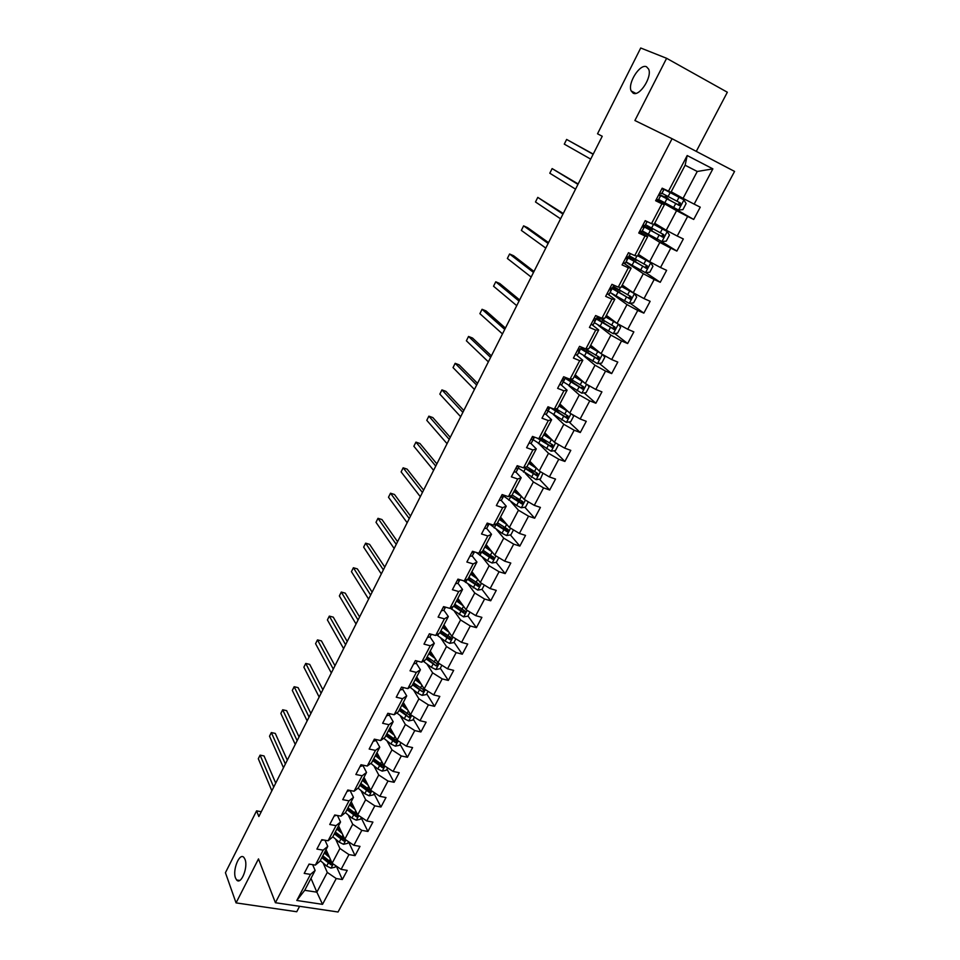 <?xml version="1.0" encoding="UTF-8"?>
<svg xmlns="http://www.w3.org/2000/svg" width="960" height="960" viewBox="0 0 960 960"><rect width="100%" height="100%" fill="white"/><g stroke="black" fill="none" stroke-linecap="round" stroke-linejoin="round"><path stroke-width="1.44" d="M633.156 93.156L631.152 90.912C627.384 83.292 639.996 63.336 646.524 66.78L648.648 69.132C652.392 76.956 639.432 96.936 633.156 93.156M235.524 878.028C232.26 870.06 239.628 852.072 243.96 857.52L245.004 859.344C248.376 867.18 240.96 885.42 236.64 879.984L235.524 878.028M696.276 151.38L727.344 92.232L666.612 58.296L640.716 48L597.528 133.788L602.232 136.272L258.852 816.54L256.572 810.864L225.432 872.712L236.064 902.892L296.736 911.748L299.592 906.3M338.04 912L734.568 171.42L672.072 138.708L275.4 902.724L338.04 912M668.448 191.304L687.192 155.544L685.128 165.24L697.26 171.48L685.128 165.24L670.932 192.312L662.184 188.184L655.632 200.724L661.896 203.808L651.492 223.668L645.216 220.656L638.748 233.028L645.024 236.004L634.752 255.6L628.476 252.708L622.092 264.912L628.368 267.78L618.24 287.124L611.952 284.328L605.652 296.376L611.94 299.136L601.932 318.228L595.644 315.54L589.428 327.432L595.716 330.084L585.84 348.936L579.552 346.344L573.42 358.08L579.708 360.636L569.964 379.236L563.664 376.752L557.616 388.344L563.904 390.792L554.28 409.164L547.98 406.776L542.004 418.212L548.304 420.564L538.8 438.708L532.5 436.416L526.596 447.708L532.896 449.964L523.512 467.88L517.212 465.672L511.38 476.832L517.68 478.992L508.416 496.68L502.116 494.568L496.356 505.584L502.656 507.66L493.512 525.132L487.212 523.104L481.524 533.988L487.824 535.968L478.788 553.224L472.488 551.28L466.872 562.032L473.172 563.928L464.244 580.968L457.944 579.12L452.4 589.728L458.7 591.552L449.88 608.376L443.58 606.612L438.108 617.1L444.396 618.828L435.696 635.46L429.396 633.768L423.984 644.124L430.284 645.78L421.668 662.208L415.38 660.6L410.028 670.824L416.328 672.408L407.82 688.632L401.532 687.096L396.252 697.212L402.54 698.712L394.14 714.744L387.852 713.292L382.632 723.276L388.92 724.704L380.616 740.544L374.328 739.164L369.168 749.04L375.456 750.396L367.248 766.044L360.972 764.736L355.872 774.492L362.16 775.776L354.048 791.244L347.772 790.008L342.732 799.656L349.008 800.856L340.992 816.156L334.716 814.98L329.736 824.508L336.012 825.66L328.092 840.768L321.828 839.676L316.908 849.084L323.172 850.164L315.336 865.104L309.072 864.072L304.212 873.384L310.476 874.392L296.808 900.48L322.536 904.344L316.86 892.176L327.288 872.424L323.136 863.004M687.192 155.544L712.872 168.876L694.164 204.132L700.248 207.168L693.708 219.444L662.58 201.696M322.536 904.344L336.228 878.544L342.336 879.528L347.22 870.372L341.1 869.364L348.948 854.592L355.056 855.636L359.988 846.372L353.88 845.304L361.812 830.352L367.92 831.468L372.912 822.096L366.792 820.956L374.82 805.836L380.94 807.024L385.98 797.544L379.86 796.332L387.984 781.044L394.104 782.292L399.204 772.704L393.084 771.432L401.292 755.952L407.424 757.272L412.584 747.576L406.452 746.22L414.768 730.572L420.888 731.964L426.12 722.148L419.988 720.72L428.4 704.88L434.532 706.344L439.812 696.408L433.68 694.92L442.188 678.888L448.32 680.424L453.672 670.38L447.54 668.808L456.156 652.584L462.288 654.204L467.7 644.028L461.568 642.384L470.28 625.968L476.412 627.66L481.896 617.364L475.764 615.648L484.584 599.028L490.716 600.792L496.26 590.376L490.128 588.576L499.056 571.752L505.188 573.6L510.804 563.052L504.672 561.168L513.708 544.14L519.84 546.084L525.516 535.404L519.396 533.436L528.54 516.192L534.672 518.22L540.42 507.408L534.3 505.356L543.564 487.896L549.684 490.008L555.516 479.064L549.384 476.916L558.768 459.252L564.888 461.448L570.792 450.36L564.66 448.128L574.164 430.236L580.284 432.528L586.26 421.308L580.14 418.98L589.752 400.86L595.872 403.236L601.92 391.872L595.8 389.46L605.544 371.1L611.664 373.584L617.784 362.076L611.676 359.556L621.54 340.968L627.648 343.536L633.852 331.884L627.744 329.268L637.74 310.44L643.848 313.116L650.136 301.308L644.028 298.596L654.156 279.516L660.252 282.3L666.624 270.336L660.516 267.516L670.776 248.184L676.872 251.076L683.328 238.956L677.232 236.028L687.624 216.444L693.708 219.444M651.492 223.668L654.084 224.4L664.428 204.696L656.052 199.908M658.704 194.844L660.408 196.128L658.368 200.028L656.436 199.176L676.572 210.672L666.24 230.244L654.672 223.284M664.428 204.696L661.896 203.808M687.624 216.444L676.572 210.672M677.232 236.028L666.24 230.244M634.752 255.6L637.476 256.068L647.676 236.628L639.516 231.564M639.768 231.072L642.072 231.36L659.832 242.388L649.644 261.696L638.364 254.364M647.676 236.628L645.024 236.004M670.776 248.184L659.832 242.388M660.516 267.516L649.644 261.696M618.24 287.124L621.072 287.328L631.14 268.14L623.196 262.8M626.004 262.092L643.308 273.696L633.252 292.752L622.272 285.048M631.14 268.14L628.368 267.78M654.156 279.516L643.308 273.696M644.028 298.596L633.252 292.752M601.932 318.228L604.884 318.192L614.82 299.244L607.104 293.64L609.12 294.204L609.696 293.292M611.46 293.376L627 304.596L617.064 323.412L606.372 315.336M614.82 299.244L611.94 299.136M637.74 310.44L627 304.596M627.744 329.268L617.064 323.412M585.84 348.936L588.9 348.648L598.704 329.952L591.864 324.612M598.152 325.212L610.896 335.1L601.092 353.676L590.676 345.252M598.704 329.952L595.716 330.084M621.54 340.968L610.896 335.1M611.676 359.556L601.092 353.676M569.964 379.236L573.12 378.72L582.804 360.264L576.516 354.996M583.764 355.884L595.008 365.208L585.324 383.556L575.184 374.784M582.804 360.264L579.708 360.636M605.544 371.1L595.008 365.208M595.8 389.46L585.324 383.556M554.28 409.164L557.544 408.42L567.108 390.192L561.204 384.912M569.124 385.92L579.312 394.944L569.748 413.064L559.884 403.956M567.108 390.192L563.904 390.792M589.752 400.86L579.312 394.944M580.14 418.98L569.748 413.064M538.8 438.708L542.16 437.736L551.604 419.736L546 414.396M554.436 415.452L563.808 424.308L554.376 442.2L544.764 432.768M551.604 419.736L548.304 420.564M574.164 430.236L563.808 424.308M564.66 448.128L554.376 442.2M523.512 467.88L526.968 466.68L536.292 448.908L530.928 443.46M539.796 444.552L548.508 453.3L539.184 470.964L529.836 461.232M536.292 448.908L532.896 449.964M558.768 459.252L548.508 453.3M549.384 476.916L539.184 470.964M508.416 496.68L511.968 495.276L521.172 477.72L516 472.152M525.24 473.244L533.388 481.944L524.184 499.38L515.088 489.336M521.172 477.72L517.68 478.992M543.564 487.896L533.388 481.944M534.3 505.356L524.184 499.38M493.512 525.132L497.148 523.512L506.244 506.184L501.24 500.46M510.792 501.552L518.46 510.216L509.376 527.448L500.52 517.104M506.244 506.184L502.656 507.66M528.54 516.192L518.46 510.216M519.396 533.436L509.376 527.448M478.788 553.224L482.52 551.412L491.508 534.288L486.648 528.408M496.464 529.488L503.724 538.152L494.736 555.18L486.12 544.536M491.508 534.288L487.824 535.968M513.708 544.14L503.724 538.152M504.672 561.168L494.736 555.18M464.244 580.968L468.06 578.952L476.94 562.044L472.224 556.008M482.268 557.064L489.156 565.752L480.288 582.564L471.9 571.644M476.94 562.044L473.172 563.928M499.056 571.752L489.156 565.752M490.128 588.576L480.288 582.564M449.88 608.376L453.78 606.168L462.552 589.464L457.968 583.272M468.216 584.292L474.768 593.004L465.996 609.624L457.848 598.416M462.552 589.464L458.7 591.552M484.584 599.028L474.768 593.004M475.764 615.648L465.996 609.624M435.696 635.46L439.68 633.06L448.332 616.548L443.88 610.2M454.308 611.172L460.56 619.944L451.896 636.348L443.964 624.888M448.332 616.548L444.396 618.828M470.28 625.968L460.56 619.944M461.568 642.384L451.896 636.348M421.668 662.208L425.736 659.628L434.292 643.32L429.96 636.816M440.532 637.728L446.508 646.548L437.952 662.76L430.248 651.036M434.292 643.32L430.284 645.78M456.156 652.584L446.508 646.548M447.54 668.808L437.952 662.76M407.82 688.632L411.96 685.872L420.42 669.756L416.208 663.12M426.912 663.972L432.636 672.84L424.176 688.86L416.688 676.884M420.42 669.756L416.328 672.408M442.188 678.888L432.636 672.84M433.68 694.92L424.176 688.86M394.14 714.744L398.352 711.816L406.716 695.892L402.624 689.1M413.436 689.892L418.92 698.82L410.556 714.66L403.284 702.42M406.716 695.892L402.54 698.712M428.4 704.88L418.92 698.82M419.988 720.72L410.556 714.66M380.616 740.544L384.912 737.448L393.168 721.716L389.196 714.792M400.116 715.5L405.372 724.5L397.104 740.148L390.036 727.68M393.168 721.716L388.92 724.704M414.768 730.572L405.372 724.5M406.452 746.22L397.104 740.148M367.248 766.044L371.616 762.78L379.776 747.228L375.924 740.172M386.928 740.808L391.968 749.868L383.808 765.348L376.944 752.628M379.776 747.228L375.456 750.396M401.292 755.952L391.968 749.868M393.084 771.432L383.808 765.348M354.048 791.244L358.476 787.824L366.54 772.452L362.808 765.264M373.884 765.816L378.732 774.96L370.668 790.248L363.996 777.3M366.54 772.452L362.16 775.776M387.984 781.044L378.732 774.96M379.86 796.332L370.668 790.248M340.992 816.156L345.492 812.568L353.472 797.376L350.04 790.452M360.984 790.536L365.652 799.74L357.672 814.86L351.204 801.696M353.472 797.376L349.008 800.856M374.82 805.836L365.652 799.74M366.792 820.956L357.672 814.86M328.092 840.768L332.664 837.036L340.536 822.012L337.452 815.496M348.228 814.968L352.716 824.256L344.832 839.196L335.316 831.984M338.544 825.816L344.832 839.196L353.88 845.304M340.536 822.012L336.012 825.66M361.812 830.352L352.716 824.256M315.336 865.104L319.968 861.216L327.756 846.372L324.984 840.228M335.616 839.124L339.924 848.472L332.136 863.244L326.04 849.66M327.756 846.372L323.172 850.164M348.948 854.592L339.924 848.472M341.1 869.364L332.136 863.244M296.808 900.48L304.716 890.304L315.132 870.444L312.636 864.66M310.98 878.34L316.86 892.176L304.716 890.304M315.132 870.444L310.476 874.392M336.228 878.544L327.288 872.424M666.612 58.296L634.896 120.516L672.072 138.708M275.4 902.724L258.492 858.9L236.064 902.892M261.276 811.728L256.572 810.864M671.196 191.796L683.064 198.36L697.26 171.48L712.872 168.876M694.164 204.132L683.064 198.36M342.336 879.528L336.264 866.064M355.056 855.636L348.516 841.764M367.92 831.468L361.176 817.812M380.94 807.024L373.992 793.584M394.104 782.292L386.952 769.092M407.424 757.272L400.068 744.3M420.888 731.964L413.328 719.232M434.532 706.344L426.744 693.876M418.716 681.012L416.868 678.06M448.32 680.424L440.316 668.208M431.16 654.24L430.164 652.716M462.288 654.204L454.056 642.252M476.412 627.66L467.952 615.984M464.58 611.328L464.124 610.692M490.716 600.792L481.992 589.368M478.5 584.784L477.396 583.344M505.188 573.6L496.116 562.32M492.516 557.844L490.56 555.42M519.84 546.084L510.384 534.936M506.604 530.484L503.496 526.824M534.672 518.22L524.808 507.228M520.656 502.596L516.276 497.712M549.684 490.008L539.388 479.16M534.168 473.664L528.816 468.036M564.888 461.448L554.136 450.756M547.32 443.988L542.076 438.78M580.284 432.528L569.028 421.992M560.148 413.688L556.752 410.52M595.872 403.236L584.076 392.88M572.448 382.656L571.548 381.876M611.664 373.584L599.28 363.384M627.648 343.536L614.64 333.516M616.956 288.756L612.888 287.184M643.848 313.116L630.132 303.264M660.252 282.3L645.768 272.628M648.744 228.096L649.368 226.908M676.872 251.076L659.952 240.612M662.58 201.684L658.428 199.968M664.932 197.196L665.88 195.384M308.868 864.468L310.428 864.3M275.712 783.12L264.036 755.94L260.088 755.136L273.708 787.104M264.036 755.94L260.088 755.136L258.3 758.724L271.848 790.776M328.224 854.544L324.948 851.724M329.532 857.46L324.3 852.96M335.82 865.752L335.076 867.168L330.936 868.128L326.664 866.052L320.304 860.568M321.828 857.688L331.14 864.876L330.348 863.1L322.476 856.44M332.028 863.028L322.788 855.852M331.14 864.876L332.772 863.688M321.444 840.396L323.556 839.976M287.316 760.152L275.28 733.416L271.332 732.564L285.372 764.004M271.332 732.564L269.52 736.2L283.488 767.724M334.164 816.048L336.6 815.34M299.04 736.932L286.632 710.652L282.684 709.764L297.156 740.664M282.684 709.764L280.848 713.436L295.26 744.42M340.836 830.7L337.476 827.856M342.18 833.568L336.852 829.056M348.54 841.704L347.676 843.336L343.524 844.296L339.228 842.196L332.808 836.748M334.344 833.82L343.74 840.996L342.924 839.244L334.98 832.62M343.74 840.996L345.168 839.424M353.604 806.58L350.148 803.7M354.984 809.4L349.536 804.864M361.416 817.368L360.42 819.252L356.256 820.176L351.936 818.076L345.42 812.628M347.004 809.7L356.496 816.84L355.644 815.124L347.616 808.524M356.496 816.84L357.804 815.148L347.976 807.828M347.028 791.424L349.512 790.656M310.884 713.448L298.116 687.648L294.156 686.724L309.06 717.06M294.156 686.724L292.308 690.432L307.14 720.864M360.048 766.512L362.508 765.804M322.86 689.724L309.708 664.392L305.748 663.432L321.108 693.204M305.748 663.432L303.876 667.188L319.164 697.044M373.212 741.3L375.66 740.652L376.248 739.584M334.98 665.724L321.432 640.896L317.472 639.9L333.288 669.084M317.472 639.9L315.576 643.68L331.32 672.96M366.516 782.196L362.964 779.28M367.944 784.968L362.364 780.408M374.436 792.744L373.308 794.88L369.144 795.792L364.8 793.668L358.068 788.136M359.808 785.292L369.384 792.408L368.52 790.716L360.408 784.152M369.384 792.408L370.668 790.668L360.804 783.396M379.584 757.524L375.924 754.572M381.06 760.248L375.348 755.664M387.612 767.844L386.352 770.232L382.164 771.12L377.796 768.984L370.848 763.356M372.756 760.596L382.44 767.688L381.54 766.032L373.332 759.504M382.44 767.688L383.688 765.9L373.764 758.688M392.82 732.576L389.04 729.588M394.332 735.252L388.488 730.632M400.944 742.644L399.54 745.296L395.352 746.16L390.96 744.012L383.76 738.288M389.52 728.664L390.384 728.28M385.86 735.624L395.628 742.692L394.704 741.06L386.412 734.568M395.628 742.692L396.864 740.856L386.88 733.692M386.544 715.8L388.968 715.212L389.772 713.736M347.22 641.472L333.276 617.148L329.316 616.104L345.588 644.688M329.316 616.104L327.408 619.932L343.608 648.624M406.212 707.34L402.3 704.304M407.76 709.956L401.772 705.3M414.432 717.144L412.884 720.06L408.684 720.912L404.268 718.74L396.792 712.896M402.552 703.812L403.704 703.14M399.12 710.364L408.984 717.396L399.648 709.344M408.984 717.396L410.184 715.512L400.14 708.408M400.02 689.988L402.42 689.472L403.464 687.576M359.604 616.944L345.252 593.148L341.28 592.056L358.044 620.028M341.28 592.056L339.36 595.932L356.04 624M419.772 681.816L415.716 678.72M421.368 684.384L415.212 679.68M428.076 691.356L426.396 694.536L422.172 695.376L417.732 693.18L409.968 687.204M415.74 678.684L417.12 677.58M412.536 684.804L422.484 691.8L413.04 683.832M422.484 691.8L423.66 689.88L413.568 682.824M413.664 663.876L416.052 663.42L417.324 661.092L416.052 663.42M372.12 592.152L357.36 568.884L353.388 567.744L370.632 595.092M353.388 567.744L351.444 571.656L368.604 599.112M433.5 655.992L429.3 652.836M435.156 658.5L428.82 653.76M441.888 665.244L440.052 668.712L435.828 669.528L431.364 667.32L423.264 661.2M429.648 653.112L430.704 651.72M426.096 658.932L436.152 665.904L426.588 658.008M436.152 665.904L437.292 663.936L427.152 656.928M427.476 637.452L429.828 637.056L431.364 634.296M384.78 567.072L369.6 544.356L365.628 543.168L383.364 569.868M365.628 543.168L363.648 547.128L381.312 573.936M429.348 633.852L431.04 634.212M447.408 629.868L443.04 626.652M449.112 632.328L442.584 627.528M455.856 638.832L453.876 642.576L449.64 643.368L445.152 641.148L436.692 634.86M443.616 627.072L444.432 625.56M450.792 637.284L448.956 638.196L440.292 631.884M439.836 632.76L449.988 639.696L451.092 637.68L440.892 630.744M441.444 610.704L443.784 610.38L445.428 607.416M397.572 541.716L381.972 519.552L377.988 518.328L396.24 544.368M377.988 518.328L375.996 522.324L394.164 548.472M443.34 607.068L445.476 607.14L443.784 610.38M461.508 603.444L456.948 600.144M463.26 605.844L456.504 600.984M470.004 612.096L467.868 616.128L463.62 616.896L450.24 608.172M464.748 610.98L462.924 611.712L454.164 605.436M453.672 606.24L464.004 613.188C465.756 613.008 466.116 612.324 465.072 611.124L454.8 604.224M455.592 583.632L457.896 583.38L459.48 580.548M410.52 516.06L394.476 494.484L390.504 493.212L409.26 518.568M390.504 493.212L388.488 497.256L407.16 522.72M457.512 579.948L459.852 579.672M475.8 576.72L471.012 573.324M477.6 579.06L470.604 574.116M484.32 585.024L482.028 589.368L477.768 590.112L463.404 580.716M478.908 584.112L477.06 584.904L468.204 578.688M467.484 579.264L478.224 586.368L479.244 584.256L468.876 577.404M469.908 556.224L472.188 556.056L473.676 553.38M423.612 490.128L407.124 469.128L403.14 467.808L422.424 492.48M403.14 467.808L401.112 471.9L420.3 496.68M471.852 552.504L473.94 552.696L474.408 551.88M490.284 549.672L485.256 546.18M481.428 551.94L492.612 559.224L493.596 557.076L490.38 555.3L492.144 551.964L484.872 546.924M498.816 557.64L496.356 562.284L492.084 563.004L487.524 560.724L476.16 552.42M486.564 545.088L485.724 545.304M493.236 556.908L491.508 557.844L482.292 551.52M490.38 555.3L483.12 550.248M484.392 528.48L486.66 528.384L488.04 525.924M436.86 463.884L419.916 443.496L415.932 442.128L435.744 466.08M415.932 442.128L413.868 446.256L433.608 470.34M486.372 524.712L488.436 524.988L489.144 523.728M506.88 524.544L499.308 519.396M504.984 522.324L499.668 518.712M513.48 529.908L510.864 534.864L506.58 535.56L501.984 533.268L489.18 523.74L488.004 525.984M501 517.668L499.884 518.304M495.492 524.244L507.168 531.732L508.128 529.548L497.544 522.768M507.744 529.38L506.04 530.412L496.344 523.872M499.068 500.4L501.312 500.376L502.596 498.084M450.252 437.352L432.84 417.576L428.856 416.16L449.232 439.38M428.856 416.16L426.78 420.336L447.06 443.688M501.564 497.124L501.072 496.572L503.1 496.944L504.072 495.228L502.56 498.144M503.496 495.036L501.816 495.156M521.844 496.8L513.924 491.544M519.912 494.664L514.26 490.896M528.336 501.828L525.54 507.108L521.256 507.78L516.636 505.476L503.652 496.056M514.944 489.6L515.256 490.62L514.392 490.992M509.664 496.188L521.916 503.916L522.828 501.684L512.136 494.952M522.42 501.504L520.5 502.524L510.504 495.852M513.924 471.972L516.132 472.02L517.332 469.92M516.432 468.66L517.956 468.54L519.18 466.356M463.812 410.496L445.92 391.368L441.936 389.892L462.864 412.368M441.936 389.892L439.836 394.116L460.668 416.724M519.108 466.332L516.696 466.656M537.036 468.732L528.732 463.332M535.08 466.692L529.032 462.744M542.976 473.184L540.408 479.016L536.1 479.664L518.304 468.048M529.392 462.06L529.644 463.152M523.932 467.736L536.844 475.752L537.708 473.484L526.836 466.728M537.276 473.28L535.344 474.384L524.76 467.448M528.96 443.172L531.144 443.304L532.248 441.396M531.012 439.26L532.992 439.788L534.144 437.58M477.516 383.34L459.144 364.848L455.16 363.324L476.652 385.044M455.16 363.324L453.036 367.608L474.432 389.448M534.156 437.556L531.78 437.796M552.456 440.328L543.708 434.784M550.524 438.42L543.984 434.244M557.592 444.06L558.372 445.056L555.456 450.564L551.136 451.188L533.136 439.68M539.844 438.408L542.472 438.66M537.324 438.168L551.952 447.24L552.78 444.924L541.38 437.964M544.548 433.188L545.172 433.176M552.312 444.708L550.368 445.896L539.1 438.612M544.2 414.024L546.348 414.24L547.344 412.512M546.264 410.064L548.22 410.676L549.24 408.528M491.388 355.86L472.524 338.04L468.54 336.456L490.62 357.384M468.54 336.456L466.38 340.788L488.364 361.848M549.396 408.42L549.876 407.496L549.396 408.42L547.044 408.576M568.152 411.588L558.876 405.876M566.268 409.848L559.128 405.396M572.448 414.6L573.636 416.184L570.684 421.764L566.364 422.364L548.148 410.976M554.352 409.968L557.664 409.812M550.164 407.604L567.24 418.356L568.044 416.016L555.996 408.768M559.416 404.832L560.46 404.496M567.528 415.776L565.572 417.06L552.348 408.432M559.62 384.504L561.744 384.804L564.432 379.02M505.416 328.056L486.048 310.92L482.064 309.288L504.744 329.412M482.064 309.288L479.892 313.656L502.464 333.912M561.72 380.484L563.628 381.192L564.492 379.716M565.632 377.532L564.828 378.9L562.5 378.984M584.136 382.536L574.236 376.596M582.372 381.012L574.452 376.176M587.532 384.804L589.104 386.952L586.116 392.604L581.784 393.18L563.352 381.9M571.008 381.768L572.412 381.72L573.012 380.58M565.176 378.3L582.732 389.112L583.5 386.736L570.66 379.128M574.476 376.128L575.784 375.3M582.924 386.472L580.98 387.852L565.848 377.616M575.244 354.6L577.332 354.984L578.136 353.64M577.368 350.532L579.252 351.324L579.6 349.008M519.624 299.928L499.74 283.488L495.756 281.796L519.036 301.092M495.756 281.796L493.548 286.224L516.732 305.652M581.232 347.712L580.452 349.02L578.16 349.008M600.468 353.172L589.788 346.956M598.932 351.924L589.98 346.584M602.844 354.648L604.764 357.36L601.74 363.072L597.384 363.624L578.748 352.464M587.52 352.884L588.54 350.976M580.584 348.816L598.416 359.508L599.148 357.096L584.112 348.216M598.524 356.796L596.58 358.272L581.064 348.012M581.424 347.352L582.084 347.388M591.06 324.312L593.124 324.792L593.808 323.664M593.208 320.196L595.068 321.084L595.74 319.98L594.264 318.18M533.988 271.452L513.576 255.732L509.592 253.992L533.496 272.436M509.592 253.992L507.372 258.468L531.168 277.056M596.952 317.664L596.292 318.744L594.024 318.648M617.52 323.652L605.544 316.932M615.84 322.488L605.7 316.632M618.396 324.144L620.628 327.372L617.556 333.168L613.2 333.684L594.336 322.656M595.968 318.792L614.292 329.508L614.988 327.072L597.456 316.692M597.264 317.04L598.656 317.532M600.396 318.672L599.064 320.388M614.304 326.736L612.372 328.32L596.58 318.252M596.904 317.736L600.024 318.54M609.264 289.464L611.076 290.448L611.64 289.56L610.08 287.904L612.324 288.072L612.876 287.208M548.532 242.64L527.592 227.664L523.608 225.852L548.136 243.432M523.608 225.852L521.352 230.388L545.784 248.1M610.116 292.464L629.208 303.372L633.576 302.88L636.684 297.012L634.392 293.568L621.492 286.524M634.392 293.568L621.624 286.284M610.656 287.724L630.384 299.136L631.044 296.652L613.284 286.428M620.508 287.292L619.092 289.992L615.672 288.672L614.88 290.172M630.276 296.28L628.368 297.984L612.288 288.108M612.54 287.736L615.672 288.672M623.328 262.56L625.32 263.22L625.776 262.524M625.536 258.336L627.312 259.416L627.744 258.768L626.1 257.244M563.256 213.48L537.78 197.388L562.956 214.08M537.78 197.388L535.488 201.972L560.568 218.808M630.444 253.608L628.56 257.016L626.364 256.752M626.112 261.888L645.432 272.664L649.812 272.208L652.956 266.256L650.676 262.74L637.644 255.732M650.676 262.74L637.752 255.552M626.292 256.896L646.668 268.356L647.304 265.848L629.316 255.768M628.632 256.908L632.94 258.252M634.476 258.84L636.204 260.16L631.512 258.42L630.912 259.56M646.44 265.416L645.288 267.444L644.568 267.264L628.128 257.412L631.512 258.42M645.096 220.896L647.124 221.58M642.012 226.8L644.064 227.556L642.324 226.2M578.16 183.96L552.12 168.588L577.956 184.368M552.12 168.588L549.804 173.22L575.544 189.144M647.184 221.604L645.024 225.54L642.852 225.192M642.3 230.928L661.86 241.548L666.252 241.128L669.432 235.104L667.164 231.504L653.412 224.208M667.164 231.504L654.012 224.376M642.456 225.948L663.168 237.192L663.768 234.648L645.552 224.724M642.696 225.48L648.876 227.844M649.32 227.004L652.188 229.716L647.556 227.784L647.148 228.564M662.784 234.144L661.752 236.328L660.984 236.136L644.244 226.584L647.556 227.784M660.408 196.128L658.368 200.028M661.824 188.868L663.924 189.588L662.052 188.436M660.612 195.912L658.752 194.736M593.232 154.092L566.628 139.44L593.136 154.284M566.628 139.44L564.288 144.132L590.688 159.12M661.896 193.464L659.556 193.212M658.716 199.548L678.504 210.036L682.908 209.652L686.124 203.544L683.88 199.848L662.1 188.328M683.88 199.848L664.608 189.396M669.384 191.688L670.944 192.288M658.824 194.616L679.872 205.608L680.448 203.04L661.992 193.272M658.956 194.364L665.004 197.064M665.4 196.308L668.376 198.876L663.588 197.16M679.296 202.44L678.432 204.792L677.616 204.612L663.804 196.764M331.044 868.104L333.216 863.988M329.148 861.336L330.288 859.152M326.664 866.052L328.188 863.16M343.632 844.272L345.924 839.928M341.736 837.42L342.936 835.164M339.228 842.196L340.764 839.268M356.364 820.152L358.776 815.592M354.48 813.24L355.716 810.888M351.936 818.076L353.496 815.112M376.224 739.584L375.66 740.652M369.24 795.768L371.772 790.98M367.368 788.784L368.652 786.348M364.8 793.668L366.372 790.68M382.272 771.096L384.924 766.08M380.4 764.04L381.732 761.508M377.796 768.984L379.392 765.96M395.46 746.148L398.232 740.88M393.588 739.008L394.98 736.392M390.96 744.012L392.568 740.952M389.736 713.724L388.968 715.212M408.792 720.9L411.696 715.392M397.116 713.16L397.512 712.404M406.932 713.688L408.36 710.964M404.268 718.74L405.9 715.644M403.428 687.564L402.42 689.472M422.28 695.352L425.316 689.592M410.508 687.636L411.144 686.424M420.432 688.068L421.92 685.248M417.732 693.18L419.388 690.048M435.936 669.504L439.104 663.492M424.056 661.812L424.932 660.144M434.088 662.148L435.624 659.232M431.364 667.32L433.032 664.152M431.292 634.272L429.828 637.056M449.748 643.356L453.06 637.08M437.76 635.676L438.888 633.54M447.912 635.904L449.496 632.892M445.152 641.148L446.844 637.944M448.956 638.196L449.988 639.696M443.424 606.912L443.856 607.536M463.728 616.884L467.184 610.344M451.632 609.24L453.012 606.612M461.904 609.36L463.548 606.24M459.108 614.664L460.812 611.412M462.924 611.712L463.98 613.176L462.948 611.724M459.912 579.696L459.42 580.644M459.636 580.068L457.896 583.38M457.572 579.828L458.016 580.44M477.876 590.1L481.476 583.284M465.672 582.48L467.304 579.36M476.052 582.492L477.756 579.264M473.232 587.856L474.96 584.568M477.06 584.904L478.152 586.344M474.456 551.892L473.628 553.476M473.94 552.696L472.188 556.056M492.192 562.992L495.936 555.9M479.88 555.396L481.62 552.072M487.524 560.724L489.276 557.4M491.364 557.772L492.492 559.176M488.436 524.988L486.66 528.384M506.688 535.548L510.576 528.168M494.256 527.976L496.02 524.616M504.888 527.772L506.664 524.4M501.984 533.268L503.76 529.908M505.848 530.316L507 531.672M503.1 496.944L501.312 500.376M521.352 507.768L525.408 500.1M508.812 500.232L510.6 496.824M519.564 499.908L521.364 496.488M516.636 505.476L518.436 502.068M520.5 502.524L521.688 503.844M519.108 466.512L517.296 469.968M517.956 468.54L516.132 472.02M536.208 479.652L540.42 471.684M523.548 472.14L525.348 468.696M534.432 471.696L536.256 468.24M531.456 477.336L533.28 473.88M535.344 474.384L536.556 475.668M534.048 437.94L532.224 441.444M532.992 439.788L531.144 443.304M551.244 451.176L555.612 442.908M538.464 443.7L540.288 440.208M549.48 443.136L551.316 439.644M546.468 448.848L548.316 445.356M550.368 445.896L551.616 447.144M549.18 409.008L547.32 412.548M548.22 410.676L546.348 414.24M566.472 422.352L570.996 413.772M556.056 408.804L555.3 410.244M553.56 414.912L555.42 411.372M564.708 414.228L566.58 410.676M561.672 420L563.532 416.46M565.572 417.06L566.868 418.248M563.628 381.192L561.744 384.804M565.56 377.496L564.828 378.9M581.892 393.168L586.584 384.264M571.92 379.92L572.496 378.828M571.38 379.584L570.432 381.396M568.536 378.672L568.008 379.68M568.86 385.752L570.732 382.176M580.14 384.948L582.024 381.348M577.056 390.792L578.94 387.216M580.98 387.852L582.3 389.004M580.008 350.052L578.112 353.688M581.52 347.16L581.208 347.76M579.252 351.324L577.332 354.984M581.448 347.124L580.452 349.02M597.504 363.612L602.364 354.384M587.448 350.316L588.288 348.708M586.896 349.992L585.9 351.888M584.388 348.396L583.44 350.22M584.34 356.232L586.248 352.608M595.764 355.296L597.672 351.66M592.644 361.212L594.552 357.588M596.58 358.272L597.936 359.388M595.716 320.016L593.796 323.7M597.612 316.38L596.928 317.688M595.068 321.084L593.124 324.792M597.54 316.344L596.292 318.744M613.308 333.672L618.36 324.12M603.168 320.352L604.296 318.192M602.616 320.028L601.572 322.008M600.024 326.34L601.944 322.668M611.58 325.26L613.524 321.576M608.424 331.26L610.356 327.588M612.372 328.32L613.764 329.388M611.628 289.584L609.684 293.316M613.92 285.204L612.864 287.232M611.076 290.448L609.12 294.204M613.848 285.168L612.324 288.072M629.316 303.36L634.44 293.652M618.48 289.764L617.436 291.756M615.912 296.064L617.856 292.344M627.6 294.852L629.568 291.12M624.408 300.924L626.364 297.204M628.368 297.984L629.796 299.004M627.744 258.768L625.764 262.548M627.312 259.416L625.32 263.22M630.36 253.572L628.56 257.016M645.54 272.652L650.724 262.824M635.22 259.248L636.936 255.984M634.296 259.596L633.504 261.108M631.992 265.392L633.972 261.624M643.836 264.036L645.828 260.268M640.596 270.192L642.576 266.424M644.568 267.264L646.044 268.236M644.064 227.556L642.072 231.372M643.752 227.976L641.736 231.828M647.04 221.676L645.024 225.54M661.968 241.548L667.224 231.588M651.552 228.108L653.556 224.28M650.328 229.032L649.788 230.064M648.288 234.324L650.292 230.52M660.276 232.836L662.292 229.008M657 239.064L659.004 235.248M660.984 236.136L662.496 237.06M663.924 189.588L661.884 193.476M663.744 189.744L661.692 193.656M678.612 210.036L683.94 199.944M668.1 196.56L670.128 192.684M664.8 202.86L666.816 198.996M676.932 201.216L678.984 197.34M673.608 207.528L675.648 203.664M677.616 204.612L679.164 205.476M631.152 90.912L635.748 93.372M236.64 879.984L239.688 880.452M457.536 600.588L458.328 599.076M471.612 573.756L472.392 572.28M477.144 584.94L478.224 586.368M485.868 546.612L486.624 545.16M491.508 557.844L492.612 559.224M500.292 519.132L500.952 517.884M506.04 530.412L507.168 531.732M514.884 491.316L515.256 490.62M520.764 502.632L521.916 503.916M535.668 474.516L536.844 475.752M550.74 446.04L551.952 447.24M566.016 417.216L567.24 418.356M581.472 388.02L582.732 389.112M590.64 346.98L591.288 345.744M597.132 358.452L598.416 359.508M606.372 317.016L607.008 315.816M603.228 323.004L604.284 321M612.984 328.5L614.292 329.508M622.296 286.668L622.908 285.492M619.116 292.728L620.22 290.64M629.028 298.176L630.384 299.136M638.436 255.924L639.024 254.796M635.208 262.068L636.204 260.184M645.288 267.444L646.668 268.356M654.78 224.796L655.356 223.692M651.516 231.012L652.188 229.728M661.752 236.328L663.168 237.192M668.028 199.548L668.376 198.888M678.432 204.792L679.872 205.608"/></g></svg>
